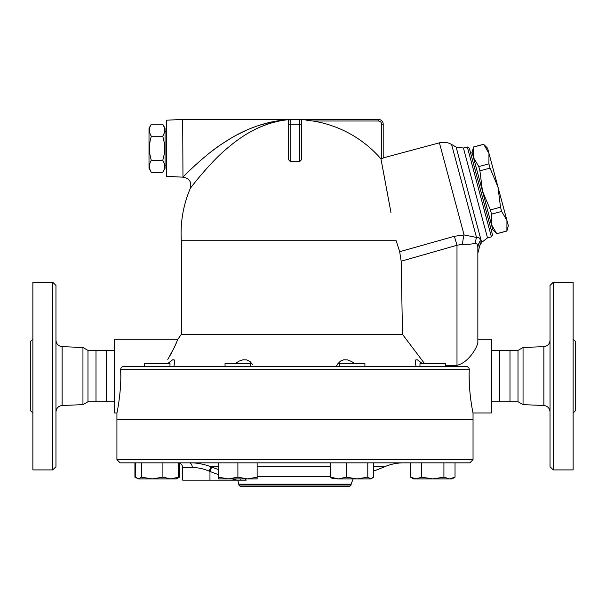 <?xml version="1.0" encoding="UTF-8"?>
<svg xmlns="http://www.w3.org/2000/svg" width="606" height="606" viewBox="0 0 606 606"><rect width="100%" height="100%" fill="white"/><g stroke="black" fill="none" stroke-linecap="round" stroke-linejoin="round"><path stroke-width="0.91" d="M55.964 411.906C56.335 408.149 58.388 406.012 62.123 405.49L82.954 404.641L82.954 347.496L62.123 346.647C58.365 346.147 56.313 344.003 55.964 340.231M55.964 466.703L55.964 285.434L52.76 282.229L52.76 469.908L55.964 466.703M52.76 469.908L32.868 469.908L32.868 282.229L52.76 282.229M32.868 339.095L30.3 341.663L30.3 410.474L32.868 413.042M82.954 404.641L87.984 401.733L87.984 350.404L82.954 347.496M87.984 401.733L96.006 401.733L96.006 350.404L87.984 350.404M96.006 401.733L106.558 401.733L106.558 350.404L96.006 350.404M523.046 404.641L523.046 347.496L518.016 350.404L518.016 401.733L523.046 404.641L543.877 405.49C547.612 406.012 549.665 408.149 550.036 411.906M550.036 285.434L550.036 466.703L553.24 469.908L553.24 282.229L550.036 285.434M553.24 469.908L573.132 469.908L573.132 282.229L553.24 282.229M573.132 413.042L575.7 410.474L575.7 341.663L573.132 339.095M473.036 459.643L116.92 459.643L116.92 419.541L473.036 419.541L473.036 459.643L469.832 462.848L120.132 462.848L116.92 459.643M518.016 401.733L509.994 401.733L509.994 350.404L518.016 350.404M509.994 401.733L499.442 401.733L499.442 350.404L509.994 350.404M162.719 172.362L165.044 168.332L165.044 128.23L162.719 124.2L151.333 124.2C148.818 128.214 148.818 132.229 151.333 136.244C148.818 144.266 148.818 152.295 151.333 160.325C148.818 164.34 148.818 168.347 151.333 172.362L162.719 172.362C165.233 168.347 165.233 164.34 162.719 160.325C165.233 152.295 165.233 144.266 162.719 136.244C165.233 132.229 165.233 128.214 162.719 124.2M151.333 172.362L149.008 168.332L149.008 128.23L151.333 124.2M162.719 136.244L151.333 136.244M162.719 160.325L151.333 160.325M166.65 165.127L165.044 165.127M182.694 177.157L166.65 176.354L166.65 120.208L182.694 119.412L182.967 177.157C189.39 178.27 191.852 181.997 190.337 188.345A113.89 113.89 0 0 0 181.33 240.718L181.33 334.36L177.922 339.171L174.376 347.276L167.779 359.441M289.395 119.602L289.395 119.602C268.519 121.389 248.437 130.419 229.151 146.69C210.835 161.211 190.875 187.459 190.337 188.345C190.875 187.466 210.835 161.211 229.151 146.69C248.437 130.419 268.519 121.389 289.395 119.602A1.606 1.606 0 0 1 290.168 119.412A1.606 1.606 0 0 0 288.562 121.011A1.606 1.606 0 0 1 289.357 119.624A1.606 1.606 0 0 0 288.562 121.011L288.562 159.636L290.168 161.438L290.168 124.222L288.562 124.222L288.562 121.011L289.395 119.602A1.606 1.606 0 0 1 290.168 119.412L182.694 119.412M280.328 120.761L273.76 122.245M268.95 123.669L261.171 126.609M289.516 119.549C266.996 120.95 245.324 128.525 224.515 142.258C204.911 154.432 183.542 176.422 182.967 177.157C183.542 176.422 204.911 154.432 224.515 142.258C245.324 128.525 266.996 120.95 289.516 119.549L279.298 120.541M187.845 172.233L188.693 171.407M207.063 154.984L208.547 153.795M212.1 151.023L217.683 146.91M222.69 143.463L229.939 138.88M236.901 134.933L246.18 130.373M252.838 127.578L254.725 126.866M258.785 125.434L272.268 121.783M500.511 207.191L497.958 186.936L506.949 220.478L501.647 211.433L500.511 207.191L490.383 209.903L491.519 214.145L491.451 224.629L482.467 191.087L490.383 209.903M488.906 163.878L488.966 153.386L497.958 186.936L490.042 168.112L488.906 163.878L478.778 166.589L479.914 170.831L482.467 191.087L473.475 157.537L478.778 166.589M506.949 220.478L508.336 225.667L506.896 231.037L506.949 220.478M483.671 144.334L487.58 148.197L488.966 153.386L483.671 144.334L473.544 147.053L473.475 157.537L472.082 152.348L473.544 147.053M496.776 233.749L492.845 229.825L491.451 224.629L496.776 233.749L506.896 231.037M496.753 233.681L506.881 230.969M491.519 214.145L501.647 211.433M491.193 229.848L492.739 229.432L491.451 224.629M473.475 157.537L472.188 152.735L470.642 153.151M479.914 170.831L490.042 168.112M169.983 366.441L169.983 363.395L144.319 363.395L144.319 366.441M225.053 366.441L250.725 366.441L250.725 363.395L225.053 363.395L225.053 366.441L173.892 366.441L174.793 361.517L174.18 359.866L172.687 359.79L167.892 363.395M364.903 366.441L364.903 363.395L339.239 363.395L339.239 366.441M120.783 375.493L120.67 369.652L469.294 369.652C468.211 391.067 473.097 413.64 473.036 412.959C473.142 413.845 468.211 391.181 469.294 369.652C469.173 367.706 468.135 366.63 466.165 366.441L445.637 366.441L445.637 363.395L419.973 363.395L419.973 366.441M177.808 477.975L179.376 477.172L179.376 463.09M134.926 462.848L134.926 477.172L136.494 477.975M135.683 462.848L135.683 477.172L138.562 478.892L134.926 477.172M141.433 477.172L152.167 478.892L138.562 478.892L141.433 477.172L141.433 462.848M170.763 478.892L178.618 477.172L176.399 478.892L152.167 478.892L162.908 477.172L170.763 478.892M218.637 477.172L228.265 478.892L218.637 478.892L218.637 462.848M237.893 477.172L247.513 478.892L228.265 478.892L237.893 477.172L237.893 462.848M257.141 477.172L257.141 478.892L247.513 478.892L257.141 477.172L257.141 462.848M332.141 478.498L330.596 477.172L338.459 478.892L332.141 478.498M346.314 477.172L357.048 478.892L338.459 478.892L346.314 477.172L346.314 462.848M367.789 477.172L370.66 478.892L357.048 478.892L367.789 477.172L367.789 462.848M372.001 478.498L370.66 478.892L373.538 477.172L373.538 462.848M416.133 478.892L421.693 477.172L432.805 478.892L413.557 478.892L410.58 477.172L416.133 478.892M443.918 477.172L449.478 478.892L432.805 478.892L443.918 477.172L443.918 462.848M455.03 477.172L452.053 478.892L449.478 478.892L455.03 477.172L455.03 462.848M178.618 462.848L178.618 477.172M162.908 462.848L162.908 477.172M330.596 462.848L330.596 477.172M410.58 462.848L410.58 477.172M421.693 462.848L421.693 477.172M150.136 419.382L150.583 419.541M225.031 419.541L225.576 419.382M241.635 419.382L242.332 419.541M347.624 419.541L348.321 419.382M364.38 419.382L364.926 419.541M439.373 419.541L439.82 419.382M116.92 419.382L116.92 412.959L116.92 419.382L473.036 419.382L473.036 412.959L491.421 412.959L491.421 339.171L477.846 339.171L477.846 253.285L480.013 244.786M177.876 462.848L177.876 462.848C180.8 463.135 182.406 464.741 182.694 467.665L192.269 467.665A4.81 3.121 90 0 0 189.148 462.848C195.655 462.598 202.896 463.878 210.88 466.688L218.637 466.688M192.269 467.665C197.374 467.438 203.025 468.589 209.237 471.12L210.88 466.688L211.706 467.014L209.949 471.445M218.637 474.672A231.992 231.992 0 0 1 209.964 471.453L209.176 471.089M218.637 469.62A227.227 227.227 0 0 1 211.706 467.014M182.694 467.665L182.694 480.172L240.635 480.172L240.946 478.892M353.109 478.892L351.124 484.171L238.832 484.171L237.772 480.172L246.203 480.172L245.309 478.892M240.438 486.588L349.518 486.588L351.124 484.989L238.832 484.989L240.438 486.588M351.124 484.171L351.124 484.989M424.42 363.395L402.498 334.36L181.33 334.36M402.498 334.36L401.18 261.209L399.672 251.71L396.157 240.718L181.33 240.718M399.672 251.71L401.18 261.209L456.992 245.256L454.379 236.287L399.672 251.71M235.582 363.395L239.09 361.115L242.953 359.79L246.642 359.866L250.043 361.517L252.937 364.979M336.285 366.441L337.656 363.956L340.474 361.115L343.7 359.79L347.427 359.866L351.616 361.517L354.374 363.395M416.072 366.441L415.163 361.782L415.905 359.79L417.489 359.866L422.064 363.395M170.142 355.374L171.703 352.533M174.505 347.011L176.626 342.337M466.165 366.441L123.798 366.441C121.829 366.638 120.783 367.706 120.67 369.652C121.745 391.067 116.867 413.64 116.92 412.959C116.822 413.845 121.753 391.181 120.67 369.652M469.286 369.804L469.112 368.486M468.756 367.781L467.468 366.713M301.387 159.81L299.796 161.438A72.023 72.023 0 0 0 290.168 161.438M378.394 119.412L378.394 121.011A3.212 3.212 0 0 1 381.598 124.222L383.204 124.222L383.204 158.105L383.204 124.222A4.81 4.81 0 0 0 378.394 119.412L290.168 119.412L290.168 124.222L299.788 124.222L299.788 161.438M301.258 120.359L301.394 124.222L301.394 121.011A1.606 1.606 0 0 0 299.788 119.412L299.788 124.222L301.394 124.222L301.394 159.636M391.029 212.835L380.947 158.87A113.708 113.708 0 0 0 312.916 121.011L305.901 120.102M383.204 158.105L380.947 158.87L382.318 166.173M382.545 167.339L385.371 182.421M386.431 188.125L387.484 193.784M388.651 200.048L389.529 204.775M462.529 244.241C468.377 244.498 472.725 244.12 475.566 243.097C477.134 243.468 477.899 245.263 477.846 248.468L477.846 342.61C477.157 347.435 468.65 362.646 456.992 365.304L456.992 245.256L462.529 244.241A16.044 4.303 93.9 0 1 464.082 234.923L454.379 236.287M475.566 243.097A16.044 14.271 85.2 0 1 476.505 237.461L464.082 234.923L439.411 142.834L383.204 157.893M477.846 248.468C477.846 254.876 477.846 254.876 477.846 248.468A16.044 14.347 180 0 1 480.157 241.052C480.346 238.363 479.134 237.166 476.505 237.461L476.596 237.438M480.157 241.097L480.043 244.066M480.157 241.052C479.944 246.657 479.944 246.657 480.157 241.052M457.053 365.304L445.637 365.304M477.77 343.504L477.846 342.655M467.324 146.978L491.405 236.848L492.542 234.886L469.286 148.114L467.324 146.978L463.431 148.023L481.55 215.645L487.512 237.893L491.405 236.848M469.173 375.493L469.279 382.083M469.453 385.939L469.756 390.302M470.12 394.294L470.938 400.945M116.92 412.959L114.579 412.959L114.579 339.171L177.922 339.171M114.579 401.733L106.558 401.733M499.442 401.733L491.421 401.733M62.123 405.49L62.123 346.647M523.046 347.496L543.877 346.647L543.877 405.49M232.045 478.892A231.992 231.992 0 0 0 236.787 480.172M257.141 466.688L330.596 466.688M373.538 466.688L384.757 466.688C390.779 464.143 397.051 462.863 403.588 462.848M330.596 476.452L257.141 476.452M209.964 471.453L209.964 480.172M381.598 124.222L381.598 158.696M312.916 121.011L378.394 121.011M479.997 245.263L481.664 242.377L456.129 147.061L451.576 144.44L476.505 237.461M543.877 346.647C547.635 346.147 549.687 344.003 550.036 340.231M166.65 131.441L165.044 131.441M473.521 146.978L483.649 144.266M176.399 478.892L179.376 477.172M373.538 471.112A229.386 229.386 0 0 0 384.757 466.688M238.832 484.171L238.832 484.989M451.576 144.44C447.736 142.296 443.675 141.759 439.411 142.834M481.664 242.377L487.512 237.893M456.129 147.061L463.431 148.023M114.579 350.404L106.558 350.404M499.442 350.404L491.421 350.404"/></g></svg>

